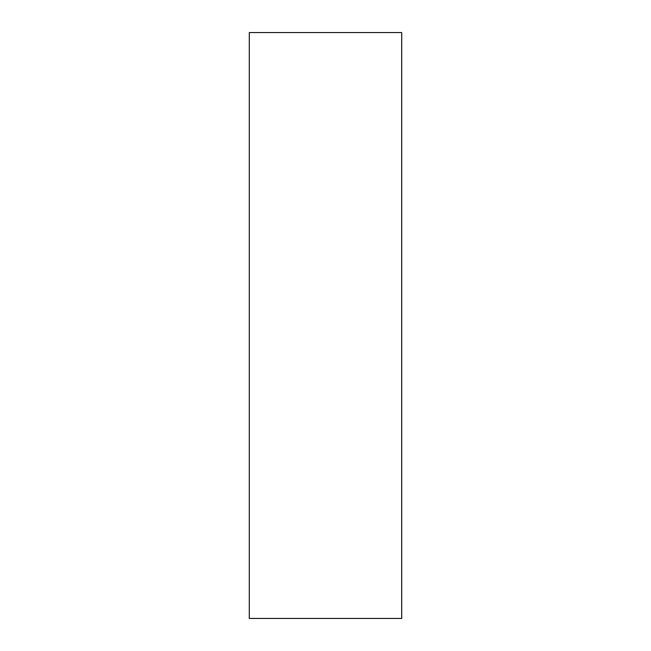 <?xml version="1.0" encoding="UTF-8"?>
<svg xmlns="http://www.w3.org/2000/svg" width="651" height="651" viewBox="0 0 651 651"><rect width="100%" height="100%" fill="white"/><g stroke="black" fill="none" stroke-linecap="round" stroke-linejoin="round"><path stroke-width="0.98" d="M401.691 618.45L249.309 618.45L401.691 618.45L401.691 32.55L401.691 618.45M249.309 32.55L401.691 32.55L249.309 32.55L249.309 618.45L249.309 32.55"/></g></svg>
